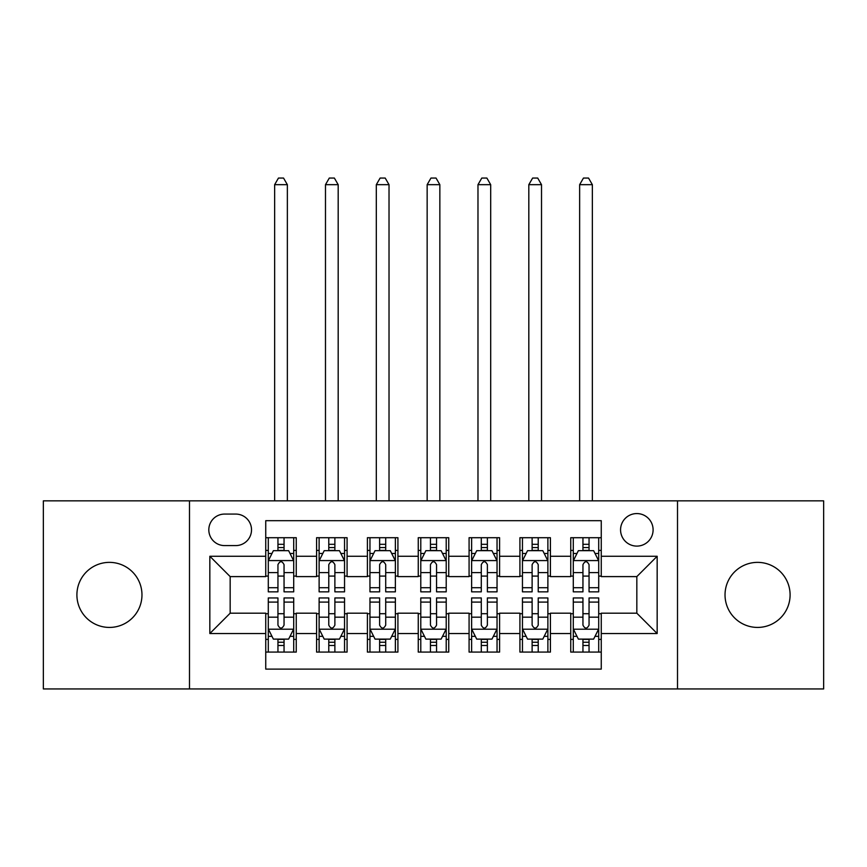 <?xml version="1.0" encoding="UTF-8"?>
<svg xmlns="http://www.w3.org/2000/svg" width="867" height="867" viewBox="0 0 867 867"><rect width="100%" height="100%" fill="white"/><g stroke="black" fill="none" stroke-linecap="round" stroke-linejoin="round"><path stroke-width="1.3" d="M757.563 562.369A32.534 32.534 0 0 0 725.029 594.903A32.534 32.534 0 0 0 757.563 627.426A32.534 32.534 0 0 0 790.097 594.903A32.534 32.534 0 0 0 757.563 562.369M109.437 562.369A32.534 32.534 0 0 0 76.903 594.903A32.534 32.534 0 0 0 109.437 627.426A32.534 32.534 0 0 0 141.971 594.903A32.534 32.534 0 0 0 109.437 562.369M636.833 513.567A16.267 16.267 0 0 0 620.566 529.835A16.267 16.267 0 0 0 636.833 546.102A16.267 16.267 0 0 0 653.1 529.835A16.267 16.267 0 0 0 636.833 513.567M677.506 688.94L823.65 688.94L823.65 500.855L677.506 500.855L677.506 688.94L189.494 688.94L189.494 500.855L43.35 500.855L43.35 688.94L189.494 688.94M601.254 537.713L570.746 537.713L570.746 556.267L550.415 556.267L550.415 576.598L570.746 576.598L570.746 556.267M550.415 556.267L550.415 537.713L519.918 537.713L519.918 556.267L499.587 556.267L499.587 576.598L519.918 576.598L519.918 556.267M499.587 556.267L499.587 537.713L469.08 537.713L469.08 556.267L448.748 556.267L448.748 576.598L469.08 576.598L469.08 556.267M448.748 556.267L448.748 537.713L418.252 537.713L418.252 556.267L397.92 556.267L397.92 576.598L418.252 576.598L418.252 556.267M397.92 556.267L397.92 537.713L367.413 537.713L367.413 556.267L347.082 556.267L347.082 576.598L367.413 576.598L367.413 556.267M347.082 556.267L347.082 537.713L316.585 537.713L316.585 576.598L296.254 576.598L296.254 537.713L265.746 537.713M265.746 652.082L296.254 652.082L296.254 613.197L316.585 613.197L316.585 652.082L347.082 652.082L347.082 613.197L367.413 613.197L367.413 633.528L347.082 633.528M367.413 633.528L367.413 652.082L397.92 652.082L397.92 613.197L418.252 613.197L418.252 633.528L397.92 633.528M418.252 633.528L418.252 652.082L448.748 652.082L448.748 613.197L469.08 613.197L469.08 633.528L448.748 633.528M469.08 633.528L469.08 652.082L499.587 652.082L499.587 613.197L519.918 613.197L519.918 633.528L499.587 633.528M519.918 633.528L519.918 652.082L550.415 652.082L550.415 613.197L570.746 613.197L570.746 633.528L550.415 633.528M224.575 545.592L235.759 545.592A15.758 15.758 0 0 0 251.517 529.835A15.758 15.758 0 0 0 235.759 514.077L224.575 514.077A15.758 15.758 0 0 0 208.817 529.835A15.758 15.758 0 0 0 224.575 545.592M677.506 500.855L189.494 500.855M601.254 556.267L601.254 520.677L265.746 520.677L265.746 576.598L230.167 576.598L230.167 613.197L265.746 613.197L265.746 669.118L601.254 669.118L601.254 613.197L636.833 613.197L636.833 576.598L601.254 576.598L601.254 556.267L657.164 556.267L657.164 633.528L601.254 633.528M265.746 633.528L209.836 633.528L209.836 556.267L265.746 556.267M570.746 633.528L570.746 652.082L601.254 652.082M265.746 550.415L268.293 550.415M277.949 550.415L284.051 550.415M293.707 550.415L296.254 550.415M265.746 576.089L268.293 576.089M277.949 576.089L284.051 576.089M293.707 576.089L296.254 576.089M265.746 613.706L268.293 613.706M277.949 613.706L284.051 613.706M293.707 613.706L296.254 613.706M265.746 639.38L268.293 639.38M277.949 639.38L284.051 639.38M293.707 639.38L296.254 639.38M316.585 576.089L319.121 576.089M328.777 576.089L334.879 576.089M344.546 576.089L347.082 576.089M316.585 550.415L319.121 550.415M328.777 550.415L334.879 550.415M344.546 550.415L347.082 550.415M316.585 613.706L319.121 613.706M328.777 613.706L334.879 613.706M344.546 613.706L347.082 613.706M316.585 639.38L319.121 639.38M328.777 639.38L334.879 639.38M344.546 639.38L347.082 639.38M367.413 613.706L369.96 613.706M379.616 613.706L385.717 613.706M395.374 613.706L397.92 613.706M367.413 639.38L369.96 639.38M379.616 639.38L385.717 639.38M395.374 639.38L397.92 639.38M367.413 550.415L369.96 550.415M379.616 550.415L385.717 550.415M395.374 550.415L397.92 550.415M367.413 576.089L369.96 576.089M379.616 576.089L385.717 576.089M395.374 576.089L397.92 576.089M418.252 613.706L420.788 613.706M430.455 613.706L436.545 613.706M446.212 613.706L448.748 613.706M418.252 639.38L420.788 639.38M430.455 639.38L436.545 639.38M446.212 639.38L448.748 639.38M418.252 550.415L420.788 550.415M430.455 550.415L436.545 550.415M446.212 550.415L448.748 550.415M418.252 576.089L420.788 576.089M430.455 576.089L436.545 576.089M446.212 576.089L448.748 576.089M469.08 613.706L471.626 613.706M481.283 613.706L487.384 613.706M497.04 613.706L499.587 613.706M469.08 639.38L471.626 639.38M481.283 639.38L487.384 639.38M497.04 639.38L499.587 639.38M469.08 550.415L471.626 550.415M481.283 550.415L487.384 550.415M497.04 550.415L499.587 550.415M469.08 576.089L471.626 576.089M481.283 576.089L487.384 576.089M497.04 576.089L499.587 576.089M519.918 613.706L522.454 613.706M532.121 613.706L538.223 613.706M547.879 613.706L550.415 613.706M519.918 639.38L522.454 639.38M532.121 639.38L538.223 639.38M547.879 639.38L550.415 639.38M519.918 550.415L522.454 550.415M532.121 550.415L538.223 550.415M547.879 550.415L550.415 550.415M519.918 576.089L522.454 576.089M532.121 576.089L538.223 576.089M547.879 576.089L550.415 576.089M570.746 613.706L573.293 613.706M582.949 613.706L589.051 613.706M598.707 613.706L601.254 613.706M570.746 639.38L573.293 639.38M582.949 639.38L589.051 639.38M598.707 639.38L601.254 639.38M570.746 550.415L573.293 550.415M582.949 550.415L589.051 550.415M598.707 550.415L601.254 550.415M570.746 576.089L573.293 576.089M582.949 576.089L589.051 576.089M598.707 576.089L601.254 576.089M230.167 576.598L209.836 556.267M230.167 613.197L209.836 633.528M657.164 556.267L636.833 576.598M657.164 633.528L636.833 613.197M284.051 544.313L277.949 544.313M293.707 587.707L284.051 587.707L284.051 591.847L293.707 591.847L293.707 560.841L288.624 550.675L273.376 550.675L268.293 560.841L268.293 591.847L277.949 591.847L277.949 587.707L268.293 587.707M268.293 560.841L268.293 537.713M293.707 560.841L293.707 537.713M277.949 550.675L277.949 537.713M284.051 537.713L284.051 550.675M284.051 587.707L284.051 564.655C282.013 560.732 279.987 560.732 277.949 564.655L277.949 587.707M287.356 500.855L287.356 184.671L274.644 184.671L274.644 500.855M274.644 184.671L278.459 178.06L283.542 178.06L287.356 184.671M277.949 645.481L284.051 645.481M268.293 602.088L277.949 602.088L277.949 597.948L268.293 597.948L268.293 628.954L273.376 639.12L288.624 639.12L293.707 628.954L293.707 597.948L284.051 597.948L284.051 602.088L293.707 602.088M293.707 628.954L293.707 652.082M268.293 628.954L268.293 652.082M284.051 639.12L284.051 652.082M277.949 652.082L277.949 639.12M277.949 602.088L277.949 625.14C279.976 629.063 282.013 629.063 284.051 625.14L284.051 602.088M334.879 544.313L328.777 544.313M344.546 587.707L334.879 587.707L334.879 591.847L344.546 591.847L344.546 560.841L339.452 550.675L324.204 550.675L319.121 560.841L319.121 591.847L328.777 591.847L328.777 587.707L319.121 587.707M319.121 560.841L319.121 537.713M344.546 560.841L344.546 537.713M328.777 550.675L328.777 537.713M334.879 537.713L334.879 550.675M334.879 587.707L334.879 564.655C332.852 560.732 330.815 560.732 328.777 564.655L328.777 587.707M338.184 500.855L338.184 184.671L325.483 184.671L325.483 500.855M325.483 184.671L329.287 178.06L334.369 178.06L338.184 184.671M385.717 544.313L379.616 544.313M395.374 587.707L385.717 587.707L385.717 591.847L395.374 591.847L395.374 560.841L390.291 550.675L375.043 550.675L369.96 560.841L369.96 591.847L379.616 591.847L379.616 587.707L369.96 587.707M369.96 560.841L369.96 537.713M395.374 560.841L395.374 537.713M379.616 550.675L379.616 537.713M385.717 537.713L385.717 550.675M385.717 587.707L385.717 564.655C383.691 560.732 381.653 560.732 379.616 564.655L379.616 587.707M389.023 500.855L389.023 184.671L376.311 184.671L376.311 500.855M376.311 184.671L380.125 178.06L385.208 178.06L389.023 184.671M436.545 544.313L430.455 544.313M446.212 587.707L436.545 587.707L436.545 591.847L446.212 591.847L446.212 560.841L441.13 550.675L425.87 550.675L420.788 560.841L420.788 591.847L430.455 591.847L430.455 587.707L420.788 587.707M420.788 560.841L420.788 537.713M446.212 560.841L446.212 537.713M430.455 550.675L430.455 537.713M436.545 537.713L436.545 550.675M436.545 587.707L436.545 564.655C434.519 560.732 432.481 560.732 430.455 564.655L430.455 587.707M439.851 500.855L439.851 184.671L427.149 184.671L427.149 500.855M427.149 184.671L430.953 178.06L436.047 178.06L439.851 184.671M487.384 544.313L481.283 544.313M497.04 587.707L487.384 587.707L487.384 591.847L497.04 591.847L497.04 560.841L491.957 550.675L476.709 550.675L471.626 560.841L471.626 591.847L481.283 591.847L481.283 587.707L471.626 587.707M471.626 560.841L471.626 537.713M497.04 560.841L497.04 537.713M481.283 550.675L481.283 537.713M487.384 537.713L487.384 550.675M487.384 587.707L487.384 564.655C485.357 560.732 483.32 560.732 481.283 564.655L481.283 587.707M490.689 500.855L490.689 184.671L477.977 184.671L477.977 500.855M477.977 184.671L481.792 178.06L486.875 178.06L490.689 184.671M328.777 645.481L334.879 645.481M319.121 602.088L328.777 602.088L328.777 597.948L319.121 597.948L319.121 628.954L324.204 639.12L339.452 639.12L344.546 628.954L344.546 597.948L334.879 597.948L334.879 602.088L344.546 602.088M344.546 628.954L344.546 652.082M319.121 628.954L319.121 652.082M334.879 639.12L334.879 652.082M328.777 652.082L328.777 639.12M328.777 602.088L328.777 625.14C330.815 629.063 332.841 629.063 334.879 625.14L334.879 602.088M379.616 645.481L385.717 645.481M369.96 602.088L379.616 602.088L379.616 597.948L369.96 597.948L369.96 628.954L375.043 639.12L390.291 639.12L395.374 628.954L395.374 597.948L385.717 597.948L385.717 602.088L395.374 602.088M395.374 628.954L395.374 652.082M369.96 628.954L369.96 652.082M385.717 639.12L385.717 652.082M379.616 652.082L379.616 639.12M379.616 602.088L379.616 625.14C381.643 629.063 383.68 629.063 385.717 625.14L385.717 602.088M430.455 645.481L436.545 645.481M420.788 602.088L430.455 602.088L430.455 597.948L420.788 597.948L420.788 628.954L425.87 639.12L441.13 639.12L446.212 628.954L446.212 597.948L436.545 597.948L436.545 602.088L446.212 602.088M446.212 628.954L446.212 652.082M420.788 628.954L420.788 652.082M436.545 639.12L436.545 652.082M430.455 652.082L430.455 639.12M430.455 602.088L430.455 625.14C432.481 629.063 434.519 629.063 436.545 625.14L436.545 602.088M481.283 645.481L487.384 645.481M471.626 602.088L481.283 602.088L481.283 597.948L471.626 597.948L471.626 628.954L476.709 639.12L491.957 639.12L497.04 628.954L497.04 597.948L487.384 597.948L487.384 602.088L497.04 602.088M497.04 628.954L497.04 652.082M471.626 628.954L471.626 652.082M487.384 639.12L487.384 652.082M481.283 652.082L481.283 639.12M481.283 602.088L481.283 625.14C483.309 629.063 485.347 629.063 487.384 625.14L487.384 602.088M538.223 544.313L532.121 544.313M547.879 587.707L538.223 587.707L538.223 591.847L547.879 591.847L547.879 560.841L542.796 550.675L527.548 550.675L522.454 560.841L522.454 591.847L532.121 591.847L532.121 587.707L522.454 587.707M522.454 560.841L522.454 537.713M547.879 560.841L547.879 537.713M532.121 550.675L532.121 537.713M538.223 537.713L538.223 550.675M538.223 587.707L538.223 564.655C536.185 560.732 534.159 560.732 532.121 564.655L532.121 587.707M541.517 500.855L541.517 184.671L528.816 184.671L528.816 500.855M528.816 184.671L532.631 178.06L537.713 178.06L541.517 184.671M532.121 645.481L538.223 645.481M522.454 602.088L532.121 602.088L532.121 597.948L522.454 597.948L522.454 628.954L527.548 639.12L542.796 639.12L547.879 628.954L547.879 597.948L538.223 597.948L538.223 602.088L547.879 602.088M547.879 628.954L547.879 652.082M522.454 628.954L522.454 652.082M538.223 639.12L538.223 652.082M532.121 652.082L532.121 639.12M532.121 602.088L532.121 625.14C534.148 629.063 536.185 629.063 538.223 625.14L538.223 602.088M589.051 544.313L582.949 544.313M598.707 587.707L589.051 587.707L589.051 591.847L598.707 591.847L598.707 560.841L593.624 550.675L578.376 550.675L573.293 560.841L573.293 591.847L582.949 591.847L582.949 587.707L573.293 587.707M573.293 560.841L573.293 537.713M598.707 560.841L598.707 537.713M582.949 550.675L582.949 537.713M589.051 537.713L589.051 550.675M589.051 587.707L589.051 564.655C587.024 560.732 584.987 560.732 582.949 564.655L582.949 587.707M592.356 500.855L592.356 184.671L579.644 184.671L579.644 500.855M579.644 184.671L583.458 178.06L588.541 178.06L592.356 184.671M582.949 645.481L589.051 645.481M573.293 602.088L582.949 602.088L582.949 597.948L573.293 597.948L573.293 628.954L578.376 639.12L593.624 639.12L598.707 628.954L598.707 597.948L589.051 597.948L589.051 602.088L598.707 602.088M598.707 628.954L598.707 652.082M573.293 628.954L573.293 652.082M589.051 639.12L589.051 652.082M582.949 652.082L582.949 639.12M582.949 602.088L582.949 625.14C584.987 629.063 587.013 629.063 589.051 625.14L589.051 602.088M316.585 633.528L296.254 633.528M316.585 556.267L296.254 556.267M293.577 560.581L268.412 560.581M268.293 553.471L271.978 553.471M290.022 553.471L293.707 553.471M277.949 572.621L268.293 572.621M293.707 572.621L284.051 572.621M284.051 547.554L277.949 547.554M268.412 629.214L293.577 629.214M293.707 636.324L290.022 636.324M271.978 636.324L268.293 636.324M284.051 617.174L293.707 617.174M268.293 617.174L277.949 617.174M277.949 642.241L284.051 642.241M344.416 560.581L319.251 560.581M319.121 553.471L322.806 553.471M340.861 553.471L344.546 553.471M328.777 572.621L319.121 572.621M344.546 572.621L334.879 572.621M334.879 547.554L328.777 547.554M395.244 560.581L370.09 560.581M369.96 553.471L373.644 553.471M391.689 553.471L395.374 553.471M379.616 572.621L369.96 572.621M395.374 572.621L385.717 572.621M385.717 547.554L379.616 547.554M446.082 560.581L420.918 560.581M420.788 553.471L424.472 553.471M442.528 553.471L446.212 553.471M430.455 572.621L420.788 572.621M446.212 572.621L436.545 572.621M436.545 547.554L430.455 547.554M496.91 560.581L471.756 560.581M471.626 553.471L475.311 553.471M493.356 553.471L497.04 553.471M481.283 572.621L471.626 572.621M497.04 572.621L487.384 572.621M487.384 547.554L481.283 547.554M319.251 629.214L344.416 629.214M344.546 636.324L340.861 636.324M322.806 636.324L319.121 636.324M334.879 617.174L344.546 617.174M319.121 617.174L328.777 617.174M328.777 642.241L334.879 642.241M370.09 629.214L395.244 629.214M395.374 636.324L391.689 636.324M373.644 636.324L369.96 636.324M385.717 617.174L395.374 617.174M369.96 617.174L379.616 617.174M379.616 642.241L385.717 642.241M420.918 629.214L446.082 629.214M446.212 636.324L442.528 636.324M424.472 636.324L420.788 636.324M436.545 617.174L446.212 617.174M420.788 617.174L430.455 617.174M430.455 642.241L436.545 642.241M471.756 629.214L496.91 629.214M497.04 636.324L493.356 636.324M475.311 636.324L471.626 636.324M487.384 617.174L497.04 617.174M471.626 617.174L481.283 617.174M481.283 642.241L487.384 642.241M547.749 560.581L522.584 560.581M522.454 553.471L526.139 553.471M544.194 553.471L547.879 553.471M532.121 572.621L522.454 572.621M547.879 572.621L538.223 572.621M538.223 547.554L532.121 547.554M522.584 629.214L547.749 629.214M547.879 636.324L544.194 636.324M526.139 636.324L522.454 636.324M538.223 617.174L547.879 617.174M522.454 617.174L532.121 617.174M532.121 642.241L538.223 642.241M598.588 560.581L573.423 560.581M573.293 553.471L576.978 553.471M595.022 553.471L598.707 553.471M582.949 572.621L573.293 572.621M598.707 572.621L589.051 572.621M589.051 547.554L582.949 547.554M573.423 629.214L598.588 629.214M598.707 636.324L595.022 636.324M576.978 636.324L573.293 636.324M589.051 617.174L598.707 617.174M573.293 617.174L582.949 617.174M582.949 642.241L589.051 642.241"/></g></svg>
